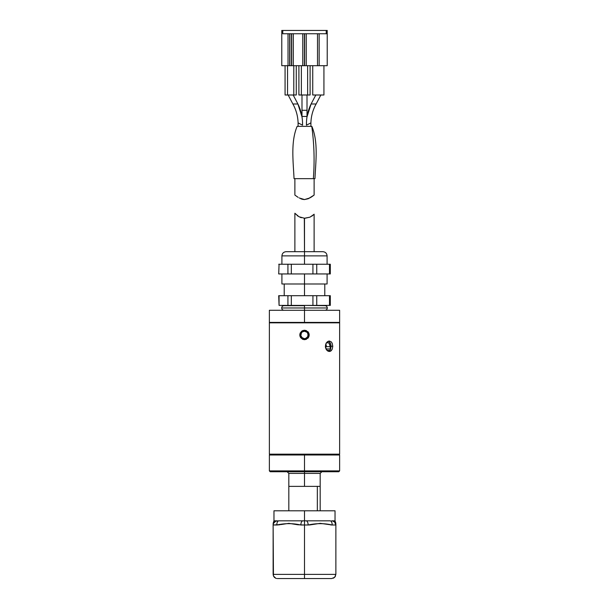 <?xml version="1.0" encoding="UTF-8"?>
<svg xmlns="http://www.w3.org/2000/svg" width="609" height="609" viewBox="0 0 609 609"><rect width="100%" height="100%" fill="white"/><g stroke="black" fill="none" stroke-linecap="round" stroke-linejoin="round"><path stroke-width="0.91" d="M331.684 520.832L335.034 520.832L331.684 520.832A4.179 4.179 0 0 1 334.638 522.05L333.29 521.152A4.179 4.179 0 0 0 331.684 520.832L332.499 520.908L331.684 520.832M320.182 486.37L317.335 486.37L317.335 510.791L317.335 486.37L288.818 486.37L320.182 486.37L320.182 473.399L304.5 473.399L304.5 486.37L320.182 486.37L320.182 510.791L335.034 510.791L304.5 510.791L304.5 520.832L330.131 520.832A4.179 2.093 90 0 1 332.217 525.011L330.695 524.943M320.182 510.791L273.966 510.791L335.034 510.791L335.034 520.832L335.871 523.344M281.35 524.501L288.887 523.344L297.839 524.768L304.5 525.011L304.5 520.832L304.5 574.371L273.129 574.371L273.449 575.969L273.129 525.011L273.129 574.371L304.5 574.371L304.5 578.55L304.5 525.011L309.676 524.943L320.258 523.344L332.217 525.011L335.871 525.011L335.871 524.197M273.129 524.052L273.129 525.011A4.179 4.179 0 0 1 277.316 520.832L273.966 520.832L277.316 520.832A4.179 4.179 0 0 0 273.129 525.011L281.335 524.501M279.79 524.768L276.783 525.011A4.179 2.093 -90 0 1 278.869 520.832L275.71 521.152L278.869 520.832A4.179 2.093 90 0 0 276.783 525.011C284.89 523.2 292.914 523.2 300.854 525.011A4.179 2.093 -90 0 1 302.939 520.832L278.869 520.832L302.939 520.832A4.179 2.093 90 0 0 300.854 525.011L304.5 525.011L304.5 520.832L302.939 520.832L304.5 520.908M274.354 577.324L273.449 575.969L275.71 578.23L274.354 577.324M276.501 578.466L275.71 578.23M279.82 578.55L277.301 578.55M304.5 577.324L304.5 575.969L304.5 577.324M277.316 578.55L331.684 578.55L334.646 577.324L335.871 574.371L304.5 574.371L335.871 574.371L334.646 577.324L331.684 578.55L277.316 578.55M309.311 578.55L304.5 578.55M333.29 578.23L334.646 577.324L333.29 578.23M335.551 575.969L334.646 577.324L335.551 575.969M335.871 574.371L335.871 525.011L335.871 574.371M335.551 523.413L334.646 522.058A4.179 4.179 0 0 0 333.29 521.152L334.646 522.058L335.871 525.011L334.646 522.058A4.179 4.179 0 0 1 335.551 523.405L335.871 525.011A4.179 4.179 0 0 0 334.646 522.058L332.499 520.908L334.646 522.058L335.551 523.413M304.5 521.152L304.5 525.011L308.146 525.011C316.261 523.2 324.285 523.2 332.217 525.011L335.871 525.011C335.871 523.2 335.871 523.2 335.871 525.011A4.179 4.179 0 0 0 335.551 523.42M332.149 525.011L325.83 524.098M274.354 522.058L275.71 521.152L273.449 523.413L274.354 522.058L276.501 520.908L274.354 522.058L273.449 523.413L274.354 522.058M273.129 525.011C273.129 523.2 273.129 523.2 273.129 525.011L273.449 523.413L273.129 525.011L276.783 525.011M332.217 525.011A4.179 2.093 -90 0 0 330.131 520.832L306.061 520.832A4.179 2.093 90 0 1 308.146 525.011A4.179 2.093 -90 0 0 306.061 520.832L304.5 520.832L304.5 510.791L273.966 510.791L273.966 520.832L273.129 523.344M270.86 471.731L304.5 471.731L270.206 471.731L304.5 471.731L304.5 454.999L269.368 454.999L304.5 454.999L304.5 454.162L304.5 454.999L339.632 454.999L269.368 454.999L269.368 470.894L339.632 470.894L339.632 454.999L304.5 454.999L304.5 470.894L339.632 470.894L304.5 470.894L304.5 471.731L338.794 471.731L304.5 471.731L304.5 473.399L288.818 473.399L287.143 471.731M304.5 470.894L269.368 470.894L304.5 470.894M321.856 471.731L320.182 473.399L304.5 473.399L304.5 471.731L338.14 471.731M304.5 473.399L288.818 473.399L288.818 486.37L304.5 486.37L304.5 473.399M302.688 339.327L304.5 339.685L302.688 339.327L300.572 337.584L299.864 335.879L300.13 333.153L299.773 334.958L300.13 333.153L301.874 331.03L304.5 330.23L302.688 330.596L306.312 330.596L308.862 333.146L308.87 336.769L306.312 339.32L302.688 339.327M339.632 322.412L339.632 454.162L339.632 322.412L269.368 322.412L269.368 454.162L339.632 454.162L269.368 454.162L269.368 322.412M325.45 347.267L325.693 344.252L327.2 341.908L329.347 341.025L331.311 341.908L332.225 343.347L332.765 346.255L332.225 349.163L331.311 350.601L330.055 351.378L327.886 351.081L326.081 349.155L325.45 347.267M328.221 351.241L329.827 350.434L330.588 349.155L331.113 346.255L332.765 346.255L332.225 349.163L330.717 351.081L329.34 351.477L327.886 351.081L326.591 349.947L325.366 346.255L326.081 343.347L327.886 341.421L329.347 341.025L331.311 341.908L332.225 343.347L332.765 346.255L331.113 346.255L330.588 343.347L328.517 341.154M306.312 330.596L304.5 330.23L306.312 330.596M307.842 331.616L308.428 332.331L307.842 331.616M308.862 333.146L309.227 334.958L308.862 333.146M308.87 336.769L309.227 334.958L308.87 336.769M307.842 338.299L308.436 337.584L307.842 338.299M306.312 339.32L304.5 339.685L306.312 339.32M303.069 338.398L304.5 338.68L302.429 338.056L300.846 335.688L301.409 332.887M302.429 331.867L304.5 331.235L304.5 330.23L304.5 331.235L307.134 332.324L307.941 333.534L307.941 336.381L305.931 338.398L304.5 338.68L301.866 337.592L301.059 336.381A3.723 3.723 0 0 1 303.769 331.311M304.5 339.685L304.5 338.68L304.5 339.685M303.777 338.612A3.723 3.723 0 0 1 304.5 331.235L307.134 332.324L308.154 334.227L307.598 337.021L305.231 338.612A3.723 3.723 0 0 0 304.5 331.235A3.723 3.723 0 0 1 305.231 338.612L304.5 338.68M307.568 332.857L307.149 332.339M307.142 337.584L307.568 337.066M307.575 337.059L307.941 336.381M306.609 338.025L307.119 337.607M325.982 348.972L330.245 348.972L325.982 348.972M329.827 350.434L327.025 350.434L329.827 350.434M326.873 310.286L304.5 310.286L304.5 322.831L269.368 322.831L304.5 322.831L304.5 310.286L269.368 310.286L292.792 310.286M316.208 310.286L282.127 310.286M339.632 322.831L304.5 322.831L339.632 322.831L339.632 310.286L269.368 310.286L269.368 322.831M328.578 342.806L326.317 342.806L327.482 342.486L329.066 343.194L330.245 346.673L326.386 346.673A4.179 2.961 90 0 0 325.754 344.085M302.391 331.89L304.5 331.235M301.851 332.347L301.425 332.864M301.059 333.534L301.866 332.324M307.134 332.324L305.924 331.517M308.154 335.688L307.598 332.887M308.223 334.958L308.154 334.234M305.223 338.612L305.924 338.398M329.477 343.712L330.192 345.851L330.245 348.972L330.657 348.972M304.325 218.22L304.5 251.692L304.5 218.228L299.034 216.774L295.076 213.493M304.431 218.228L303.944 218.197M313.924 214.414L309.943 217.177L304.5 218.228L299.034 216.774L294.931 213.302M305.033 218.235L309.943 217.177L313.361 214.962M312.447 215.715L311.823 216.149M311.831 216.149L312.288 215.83M300.031 217.253L301.394 217.733M297.177 215.578L297.908 216.104M327.086 283.984L281.914 283.984L304.5 283.984L304.5 295.692L304.5 273.943L304.5 283.984L327.086 283.984L327.086 273.943M304.5 255.879L304.5 264.245L304.5 255.879L327.086 255.879L304.5 255.879L304.5 251.692L304.5 255.879L281.914 255.879L304.5 255.879M322.899 251.692L304.5 251.692L322.899 251.692C325.442 251.943 326.835 253.336 327.086 255.879L327.086 264.245M325.023 310.286C326.416 310.148 327.185 309.38 327.322 307.979C327.185 306.586 326.416 305.817 325.023 305.68L304.5 305.398L304.5 307.979L304.5 305.68L283.977 305.68C282.584 305.817 281.815 306.586 281.678 307.979L327.322 307.979L304.5 307.979L304.5 310.286L304.5 307.979L281.678 307.979C281.815 309.38 282.584 310.148 283.977 310.286M286.101 251.692L304.5 251.692L286.101 251.692C283.558 251.943 282.165 253.336 281.914 255.879L281.914 264.245M329.499 305.398L330.299 305.398L330.299 295.692L329.499 295.692L329.499 305.398L316.749 305.398L316.749 295.692L329.499 295.692L329.499 305.398M316.749 305.398L316.749 295.692L312.927 295.692L312.927 305.398L316.749 305.398M291.315 305.398L291.315 295.692L312.927 295.692L312.927 305.398L291.315 305.398L291.315 295.692L287.928 295.692L287.928 305.398L291.315 305.398M279.067 305.398L279.067 295.692L287.928 295.692L287.928 305.398L279.067 305.398L278.701 295.692L279.067 305.398M321.072 305.398L317.685 305.398M278.724 295.692L330.276 295.692M278.724 273.943L279.067 264.245L278.701 273.943L279.067 264.245L287.928 264.245L287.928 273.943L279.067 273.943L291.315 273.943L291.315 264.245L287.928 264.245L287.928 273.943L291.315 273.943L291.315 264.245L312.927 264.245L312.927 273.943L291.315 273.943L316.749 273.943L316.749 264.245L312.927 264.245L312.927 273.943L316.749 273.943L316.749 264.245L329.499 264.245L329.499 273.943L316.749 273.943L330.299 273.943L330.299 264.245L329.499 264.245L329.499 273.943L330.276 273.943M278.724 264.245L330.276 264.245M304.584 33.746L304.584 65.688L306.228 65.688L306.228 33.746L306.228 65.688L317.51 65.688L317.51 33.746L317.51 65.688L319.154 65.688L319.154 33.746L319.154 65.688L327.223 65.688L327.223 33.746L282.766 33.746L282.766 30.45L281.777 30.45L281.777 65.688L289.678 65.688L289.678 33.746M291.658 33.746L291.658 65.688L293.302 65.688L293.302 33.746L293.302 65.688L302.772 65.688L302.772 33.746L302.772 65.688L304.416 65.688L304.416 33.746M289.846 33.746L289.846 65.688L291.49 65.688L291.49 33.746M288.034 33.746L288.034 65.688L288.034 33.746M281.777 65.688L281.777 30.45L282.766 30.45L282.766 33.746L326.234 33.746L326.234 30.45L282.766 30.45L326.234 30.45L326.234 33.746L327.223 33.746L327.223 30.45L326.234 30.45L327.223 30.45L327.223 65.688L281.777 65.688M310.095 65.688L310.095 94.996L310.095 65.688M307.629 65.688L307.629 94.996L310.095 94.996L307.629 94.996L307.629 65.688M301.371 65.688L301.371 94.996L307.629 94.996L301.371 94.996L301.371 65.688M298.905 65.688L298.905 94.996L301.371 94.996L298.905 94.996L298.905 65.688M285.073 94.996L296.263 94.996L296.263 65.688L296.263 94.996L293.797 94.996L293.797 65.688L293.797 94.996L287.539 94.996L287.539 65.688L287.539 94.996L285.073 94.996L285.073 65.688L285.073 94.996M323.927 65.688L323.927 94.996L323.927 65.688M312.737 65.688L312.737 94.996L323.927 94.996L312.737 94.996L312.737 65.688M311.1 103.979L316.124 103.979L320.844 94.996L316.124 103.979L311.1 103.979A43.962 42.295 -90 0 0 306.456 125.195L310.91 122.873A39.722 38.222 90 0 1 316.124 103.979A39.722 38.222 -90 0 0 310.91 122.873L310.91 126.367L310.91 122.873L306.456 125.172C306.297 117.712 307.842 110.64 311.1 103.979L315.82 94.996L311.1 103.979L307.012 116.859L307.012 94.996L307.012 110.29L301.988 110.29L307.012 110.29L307.012 116.448L301.988 116.448L307.012 116.448L307.012 116.859M301.988 94.996L301.988 116.859L301.988 116.448L307.012 116.448L301.988 116.448L301.988 94.996M302.544 125.172L298.09 122.873L298.09 126.367L298.09 122.873A39.722 38.222 90 0 0 292.876 103.979L288.156 94.996L292.876 103.979L297.9 103.979L293.18 94.996L297.9 103.979L292.876 103.979A39.722 38.222 -90 0 1 298.09 122.873L302.544 125.172C302.703 117.712 301.158 110.64 297.9 103.979L301.988 116.859M302.544 125.165A43.962 42.295 90 0 0 297.9 103.979M311.61 126.367L311.77 126.367C314.175 143.663 314.701 161.096 313.361 178.65L314.693 178.65M314.564 178.65L314.122 178.65L314.122 195.07L310.582 197.522M311.823 126.367L311.861 126.367C318.423 142.049 315.728 161.484 314.96 178.65L313.361 178.65C314.701 161.096 314.175 143.663 311.785 126.367L297.329 126.367M309.844 178.65L294.048 178.65C293.233 161.507 290.638 141.691 297.139 126.367L311.785 126.367M297.694 178.65L299.156 178.65M294.185 178.65L313.361 178.65M305.155 126.367L303.564 126.367M300.473 126.367L300.016 126.367M298.798 126.367L298.273 126.367M295.662 195.664L294.878 195.07L294.878 178.65L294.878 195.07L298.106 197.339M296.857 196.509L297.755 197.11M299.141 197.94L304.508 199.562L302.681 199.364M302.544 199.326L304.508 199.562L308.268 198.724L314.122 195.07L314.122 178.65M304.508 199.562L309.867 197.94M311.26 197.103L313.331 195.664M300.732 198.724L301.919 199.158M339.632 470.894L338.794 471.731M339.632 454.999L338.794 454.162M269.368 454.999L270.206 454.162M269.368 470.894L270.206 471.731M314.122 251.692L314.122 214.201M294.878 251.692L294.878 213.234M324.787 295.692L324.787 283.984M284.213 295.692L284.213 283.984M281.914 283.984L281.914 273.943M288.818 486.37L288.818 510.791M310.91 126.367L310.91 122.889C311.123 116.129 312.859 109.826 316.124 103.979M298.09 126.367L298.09 122.889C297.877 116.129 296.141 109.826 292.876 103.979"/></g></svg>
